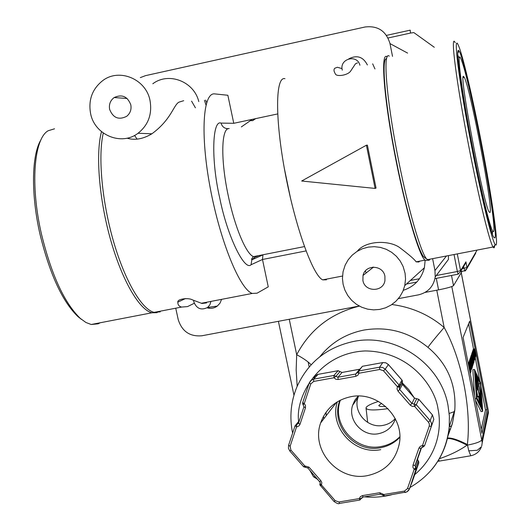 <?xml version="1.0" encoding="UTF-8"?>
<svg xmlns="http://www.w3.org/2000/svg" width="530" height="530" viewBox="0 0 530 530"><rect width="100%" height="100%" fill="white"/><g stroke="black" fill="none" stroke-linecap="round" stroke-linejoin="round"><path stroke-width="0.79" d="M395.36 418.892C392.525 426.981 386.874 431.93 378.407 433.719C362.785 437.031 347.594 420.363 352.576 405.377L354.775 400.349L358.187 396.049M395.214 418.614C391.942 422.238 387.874 424.497 383.018 425.391C367.813 428.624 353.04 412.413 357.889 397.825L358.499 396.049M326.195 415.705L326.023 412.267M399.832 437.329C394.519 442.888 388.04 446.359 380.394 447.744C355.067 453.077 330.707 425.63 339.438 401.574L339.829 400.415M340.353 400.15L340.233 400.528C331.535 424.503 355.796 451.838 381.03 446.525C388.351 445.207 394.618 441.947 399.825 436.74M206.66 102.575L205.633 100.091M204.448 100.349L206.157 105.49M191.588 101.157L195.411 107.809M391.915 304.511C411.83 307.168 429.24 314.827 444.16 327.494C461.776 358.982 471.567 408.895 467.374 444.537L468.772 450.844L470.806 455.774M486.242 419.435L488.415 412.817L488.183 409.942M461.252 272.692L488.203 410.028L488.415 412.817L482.24 442.603L451.798 286.558M421.575 447.512L417.521 459.265L418.799 461.961L418.76 463.041L412.188 481.876L408.736 490.29L407.133 491.727L405.006 492.536L404.503 491.065L383.826 494.51L384.442 495.908M418.746 462.915L416.222 469.62L414.175 469.388L407.477 488.594L409.531 488.806L418.799 461.961M402.237 382.117L402.455 381.13L401.952 380.083M414.248 469.308L416.282 468.487L414.983 465.738L417.521 459.265L418.183 460.895L415.652 467.473L414.175 469.388L412.936 467.427L413.002 465.148L415.056 465.386L417.613 458.887M416.282 468.487L409.385 489.17L406.874 491.9L384.349 495.967L382.402 495.106L383.826 494.51L379.752 492.721L362.414 495.61L363.063 497.001M402.515 384.389L399.7 389.47L399.408 387.271L397.414 386.714L399.123 385.078L399.6 386.105L399.408 387.271L402.27 382.276L402.548 384.429L414.559 398.169L416.766 398.732M303.332 404.682L304.26 403.608L310.765 383.958L309.228 382.945L310.673 380.653L313.614 379.149L333.893 375.472L338.094 370.715M320.246 482.538L320.06 483.612L321.491 485.016L320.352 485.752M385.621 406.437C381.242 406.709 378.97 406.391 378.804 405.47L381.58 403.317M387.98 408.656C373.975 410.584 366.654 410.346 366.011 407.941L366.25 407.325C367.542 405.596 371.623 403.621 378.5 401.409M159.199 311.388L158.914 311.839L159.762 311.276M426.153 258.488L423.596 256.745C417.693 249.451 405.794 208.528 396.5 161.557C385.244 105.735 380.951 57.386 386.589 58.777M429.989 259.17L429.194 260.223L428.419 260.376L426.325 258.607C420.376 251.207 408.246 209.29 398.712 161.107C386.536 100.7 382.455 50.125 389.258 56.14M54.53 128.803L48.131 130.758C33.827 138.8 30.104 185.387 41.519 234.34C51.529 275.116 64.461 303.14 80.308 318.404L85.9 322.472L91.193 324.499L98.236 323.81L100.13 322.777M342.287 70.165L342.201 69.794C339.458 58.598 357.24 53.987 359.903 65.23M367.389 64.978C363.183 56.796 357.001 54.742 348.846 58.817M90.59 113.559C88.212 99.945 92.24 88.974 102.674 80.653C119.25 67.794 146.114 79.03 150.03 100.574C152.322 114.135 148.32 125.034 138.025 133.268C121.39 146.22 94.605 135.031 90.59 113.559M183.705 100.7L179.001 102.138C173.495 104.92 171.468 119.502 151.891 133.792C143.08 139.059 134.792 140.523 127.034 138.178M198.783 101.581C194.06 81.448 168.639 71.656 152.812 83.773M194.258 303.273L187.547 306.592L181.631 307.062C179.074 306.466 177.795 304.843 177.795 302.173C177.199 298.854 188.488 297.515 192.41 299.861L201.963 303.465L206.62 302.915M210.933 301.411L209.893 304.796L207.601 307.44C201.221 310.573 196.643 308.738 193.861 301.934L193.655 300.291M343.095 284.272L342.453 278.508L343.042 271.777L345.176 265.066L348.177 259.793L352.145 255.202L356.935 251.472L362.368 248.742L368.244 247.119L374.339 246.669L380.421 247.404L386.271 249.305L391.65 252.3L396.374 256.268L400.249 261.071L403.131 266.524L405.092 273.348L405.536 278.999L404.781 285.551L402.86 291.374L399.852 296.694L395.87 301.318L391.067 305.061L385.621 307.798L379.745 309.421L373.657 309.878L367.582 309.142L361.751 307.254L356.379 304.28L351.668 300.331L347.799 295.561L344.904 290.142L343.095 284.272M357.24 251.286C365.7 240.401 389.205 239.977 399.633 247.556C409.22 254.798 414.712 259.561 416.11 261.846L418.839 262.012L419.813 261.131M494.642 245.39C494.53 247.715 494.079 248.371 493.291 247.351L493.059 247.006C489.594 242.203 478.802 198.16 468.871 146.724C456.376 82.713 449.963 31.561 455.204 42.738M458.152 50.562L458.569 51.92M357.558 62.871L355.504 63.746L350.833 70.795C348.309 75.373 335.967 77.175 335.271 73.683C333.767 71.285 333.602 69.476 334.781 68.251L337.398 67.264L342.042 68.615M41.062 139.648C31.575 154.667 30.82 194.497 40.095 234.631C49.866 274.388 62.507 301.742 78.029 316.688L81.468 319.404M471.534 146.174C459.113 82.448 452.819 32.244 458.238 45.07C462.405 53.53 472.813 98.169 481.584 143.829C492.357 199.32 499.638 251.094 495.225 244.549C492.112 241.15 481.439 197.538 471.534 146.174M109.637 109.399C113.109 117.991 118.806 120.284 126.73 116.282C130.261 113.327 131.619 109.491 130.797 104.781C127.518 96.414 121.973 94.009 114.149 97.553C110.3 100.495 108.796 104.443 109.637 109.399M362.904 280.476C364.7 292.169 383.163 292.381 384.919 280.688L384.912 276.256C383.17 264.828 365.289 264.205 363.024 275.454L362.904 280.476M494.901 237.977L493.589 237.109C489.932 230.583 478.974 184.036 469.693 134.355C460.371 84.614 455.634 47.276 458.682 50.569L459.106 51.105C467.043 62.467 499.492 232.246 494.901 237.977M350.959 396.678C377.486 390.981 404.575 417.276 399.322 443.636C395.499 461.113 384.813 471.786 367.257 475.662C338.385 481.651 310.633 450.261 320.643 422.92C325.804 408.69 335.907 399.938 350.959 396.678M492.43 234.366L492.443 231.676M472.303 145.995C461.637 91.246 456.131 47.647 460.808 58.605C464.366 65.766 473.363 104.264 480.995 143.968C490.382 192.297 496.63 236.976 492.801 231.16C490.071 228.085 480.829 190.204 472.303 145.995M489.978 212.53L489.223 212.073C483.764 206.097 457.907 68.801 463.717 76.625L464.234 77.3C470.176 86.801 493.649 210.211 489.978 212.53M425.087 292.414L438.575 289.864C447.128 288.154 452.11 286.75 453.514 285.65L462.067 271.327M457.291 253.903L460.57 270.618L465.93 261.84L465.93 262.701L464.499 265.053M297.178 386.284L296.171 369.907L296.687 354.716L289.254 319.265M447.505 438.085C451.361 437.608 457.986 439.754 467.374 444.537L467.023 445.187L467.486 445.107C475.933 443.477 480.77 441.675 481.989 439.688L488.19 410.174L461.219 272.738M481.969 433.315L463.081 337.471L469.679 321.12L487.05 409.617L481.969 433.315M311.13 364.772C308.215 361.665 303.405 358.313 296.687 354.716C310.077 329.421 330.978 313.223 359.393 306.115M436.766 290.202L444.16 327.494C435.375 337.676 429.982 344.308 427.975 347.382C447.386 363.62 456.33 384.469 454.806 409.922L452.428 423.298L448.062 435.421M481.724 445.955L482.24 442.603L481.724 445.955M481.194 429.386L485.48 409.895L487.05 409.617M485.48 409.895L480.895 386.536M479.816 381.057L475.258 357.829M473.535 349.084L468.58 323.843M447.393 438.562C451.322 438.217 457.867 440.423 467.023 445.187C459.358 450.553 450.129 455.071 439.343 458.748M438.588 460.027L439.575 461.054M469.421 361.785L469.341 360.983L471.004 360.685L472.416 366.873L472.131 367.78L471.004 360.685M469.858 360.055L470.004 358.995L471.654 358.697L472.72 365.905L471.654 358.697M470.448 357.995L472.104 357.346L473.35 362.441L472.296 356.743L473.568 363.196L472.356 358.717L473.323 363.977L472.104 357.346M470.706 357.598L470.667 357.034L472.296 356.743M470.845 357.001L470.905 356.24L472.488 355.955M471.68 354.173L471.859 353.477L473.469 353.185L474.675 359.684L473.469 353.185M472.21 352.675L472.309 352.132L473.913 351.841L475.026 358.565L473.913 351.841M472.647 351.423L474.251 350.8L475.463 355.776L474.436 350.237L475.668 356.511L474.502 352.139L475.436 357.246L474.251 350.8M472.886 351.052L472.853 350.522L474.436 350.237M473.204 350.237L473.164 349.595L474.741 349.31L475.808 356.067L474.469 350.138L475.012 351.284L474.741 349.31M472.899 350.516L474.516 349.999M474.582 395.837L472.846 369.774L474.483 369.483L480.617 382.799L482.724 411.359L481.088 411.644L475.45 400.223M473.224 349.581L473.303 349.124L474.84 348.846M472.594 352.079L472.541 351.443L474.138 351.158L475.377 357.458L475.178 358.075L475.185 356.849L474.84 356.909M471.938 353.464L472.124 352.688L473.727 352.397L474.767 359.393L473.727 352.397M471.528 355.345L471.62 354.186L473.237 353.888L474.489 360.267L473.138 355.007L471.521 355.299M471.13 356.2L471.197 355.405L472.82 355.113L474.065 361.791L472.76 355.146L471.137 355.444M470.117 358.976L471.779 358.32L473.038 363.441L471.978 357.717L473.25 364.196L472.038 359.704L473.005 364.984L471.779 358.32M470.375 358.578L470.335 358.015L471.978 357.717M469.553 360.95L469.56 360.142L471.23 359.81M468.957 362.652L468.957 361.897L470.647 361.566M468.507 363.653L470.223 363.057L470.859 365.336L470.441 362.387L471.574 369.39L470.223 363.057M468.811 363.308L468.765 362.686L470.441 362.387M468.474 364.335L468.44 363.666L470.123 363.368L470.309 364.819L470.123 363.368M469.812 364.123L471.084 371.079L469.812 364.123L468.387 364.382M468.46 364.759L469.779 364.521M470.607 369.397L470.965 369.33M469.288 361.129L470.951 360.831M469.779 359.671L471.435 359.373M472.389 364.647L472.74 364.587M470.408 357.796L472.051 357.498M470.62 357.167L472.257 356.875M473.515 362.175L472.535 355.948L473.734 361.48L473.793 362.692L473.369 362.195M471.66 354.073L473.27 353.782M472.177 352.523L473.78 352.231M472.608 351.238L474.204 350.953M472.806 350.648L474.396 350.356M473.118 349.727L474.701 349.442M472.879 350.429L474.469 350.138M475.171 398.818L476.477 398.587L474.483 369.483M482.724 411.359L476.477 398.587M474.827 348.873L476.033 355.378L474.827 348.873L473.25 349.164M473.224 349.522L474.807 349.23M475.509 353.835L475.9 353.768M472.495 351.575L474.138 351.158M474.343 354.384L474.688 354.325L474.092 351.291M474.423 354.802L474.688 354.325M474.575 355.55L474.542 354.782M475.185 356.849L474.688 355.531M471.905 353.331L473.515 353.04M473.959 355.696L474.29 355.637M474.449 358.181L474.781 358.121M473.138 355.007L473.237 353.888M471.11 355.816L472.74 355.524M473.542 360.228L473.873 360.168M470.077 358.777L471.726 358.485M470.296 358.147L471.932 357.849M471.216 359.837L472.475 366.667L471.216 359.837L469.56 360.142M469.534 360.526L471.19 360.228M471.859 365.044L472.349 364.958M471.693 367.939L470.693 361.553L471.919 367.21L471.985 368.469L471.541 367.966M468.48 363.553L470.156 363.249M470.395 365.819L470.859 365.733M468.719 362.838L470.395 362.533M468.381 363.852L470.064 363.547M470.574 371.47L469.56 364.991L470.812 370.722L470.872 372L470.421 371.503M470.196 373.584L468.984 366.826M470.296 372.815L469.732 369.317L470.309 373.564M468.699 365.952L469.308 365.846L470.56 372.762M468.719 366.084L469.308 365.846M469.328 368.171L470.401 371.768L469.262 365.985M469.03 366.674L470.176 372.471L469.494 368.224M401.018 381.799L402.045 382.66M402.111 382.713L408.749 389.59L414.036 397.513M473.648 361.957L472.661 356.703L473.595 361.964M475.138 352.026L475.668 355.126L475.138 352.026M480.365 383.76L482.194 408.67L476.755 397.507L475.019 372.192L480.365 383.76L478.643 383.773M474.27 359.784L473.336 354.762L474.158 359.797M471.833 367.707L470.819 362.328L471.779 367.721M471.501 368.542L471.057 365.899L471.422 368.555M470.719 371.232L469.693 365.773L470.66 371.245M252.697 120.608L254.062 118.972M399.726 384.038L400.846 384.979M478.815 384.628L478.769 384.045M359.254 306.035L201.87 335.775C189.886 336.795 182.009 331.429 178.232 319.669L175.735 308.195M160.272 311.852L154.097 312.369C141.828 309.487 124.921 281.039 113.433 241.157C101.932 201.34 97.851 156.065 103.29 133.056M432.606 258.66L434.958 270.532L435.223 276.912C433.56 286.518 428.015 292.494 418.567 294.832L398.361 298.648M140.304 77.625L145.531 75.638L365.064 26.99C377.87 25.493 386.178 31.032 389.987 43.592L392.518 56.365M387.284 56.783L386.721 56.531C380.759 53.053 383.621 94.936 393.989 150.036C404.291 205.09 418.673 255.069 424.934 260.144L427.207 260.396L427.591 259.972M399.481 385.668L400.13 386.224M477.007 398.017L476.927 396.539L478.583 396.248L479.339 400.11L480.717 402.959L476.092 379.447L477.305 389.742L476.119 384.813L475.45 375.088L481.604 406.391L479.517 402.098L478.458 396.718L476.808 397.01M477.729 396.4L476.536 390.318M435.223 276.912L448.433 259.428L448.473 255.606M481.485 405.794L479.054 393.412M475.185 374.597L475.615 374.518L477.716 379.056L481.041 395.963L481.757 405.748M477.788 386.979L475.615 374.518M477.119 381.11L477.888 380.971L476.51 377.996L478.053 386.933M479.869 395.075L480.637 394.943L477.888 380.971M478.968 392.995L479.438 392.909L481.108 401.376L480.637 394.943M479.319 393.366L479.438 392.909M479.034 402.184L479.517 402.098M481.121 406.47L481.604 406.391M476.265 390.365L477.179 390.206M478.458 396.718L478.583 396.248M449.182 413.453L454.647 411.532M449.268 426.763L451.739 425.875M449.042 429.081L450.606 429.154M448.466 433.215L449.023 433.242M101.502 131.665C95.473 153.786 99.13 199.373 110.651 239.971C122.145 280.635 139.41 309.898 151.911 312.793L157.105 312.673M277.667 113.93L233.77 123.305L227.86 95.267L214.875 93.916C202.97 91.842 200.055 134.077 210.224 187.971C220.261 241.839 240.05 289.625 252.287 293.435L257.077 293.189L268.253 286.849L262.482 259.488L262.959 254.771M365.349 270.969L366.144 272.963M403.303 290.321C414.367 286.617 421.403 279.098 424.397 267.756L425.146 260.329M425.033 258.223L424.981 257.686M207.044 307.817C210.768 308.864 214.186 308.288 217.287 306.082L220.029 303.12L221.593 299.357M284.948 78.672C275.441 76.028 274.845 118.13 285.094 172.515C295.236 226.867 312.859 275.54 322.684 279.86L326.46 279.813M366.402 145.213L367.396 145.121L376.048 188.09L375.101 188.415L301.663 181.015L366.402 145.213L375.101 188.415M302.736 402.568L309.202 383.031L302.729 402.568L304.505 403.84L305.499 405.563L305.452 407.842L303.928 406.788M304.187 403.688L302.809 403.833L302.703 402.661M321.399 484.963L319.855 484.811L320.04 483.645M323.803 418.813L323.492 416.282M458.662 57.194L457.761 55.001M337.338 401.806C328.885 427.048 354.411 455.164 380.752 449.645M241.342 126.922L252.26 119.349M255.732 118.614L252.611 120.668L250.398 120.608M372.915 267.564L372.828 267.14M209.469 308.294L208.29 307.34M372.663 63.832L374.962 68.953M134.541 135.441L137.124 139.151M313.329 476.569L316.344 477.689M468.772 450.844L477.325 450.255L481.459 446.73C479.517 451.679 475.894 454.707 470.587 455.807L439.304 461.1M298.655 421.502C295.064 398.03 317.761 352.98 365.137 350.946C411.757 351.41 435.541 389 437.985 408.815C441.483 424.848 439.767 453.389 414.699 474.668M292.567 432.904C289.367 417.11 290.804 401.806 296.88 386.993C307.904 362.441 326.844 347.249 353.709 341.426C395.208 332.76 440.622 363.414 448.002 405.337L449.374 416.043L449.261 426.783C447.83 442.841 442.06 457.032 431.95 469.348M418.76 461.829L418.197 460.908M233.77 123.305L221.056 123.093C212.205 119.475 211.006 160.457 219.692 197.763C226.999 235.399 244.509 271.512 251.054 264.742L251.843 259.806L255.354 256.918M229.192 128.571C221.229 127.511 220.447 159.828 228.311 195.987C234.896 227.522 246.331 254.347 253.519 256.626L256.255 256.672L258.647 255.619M290.652 198.829L284.385 168.639M429.26 426.12L422.49 445.544L424.55 445.776L422.715 447.101L422.49 445.544L422.98 447.075L424.53 445.803L431.301 426.405L429.26 426.12L429.399 424.086L428.478 422.238L430.155 420.562L432.414 414.871L433.845 419.363L432.414 414.924L418.799 399.348L416.269 404.688L430.155 420.562L431.526 423.331L431.301 426.405L433.845 419.363L424.55 445.776L433.441 420.389M397.513 386.761L399.6 386.105M305.79 467.321L304.796 465.95L305.525 467.38M319.762 481.472L320.902 480.73L321.809 482.545L321.491 485.016L335.172 500.638L334.013 501.347M427.975 347.382C409.061 331.972 387.755 326.188 364.064 330.038C345.951 333.661 331.224 342.546 319.881 356.677M298.45 423.324L296.76 424.51L298.887 422.006M476.695 250.16L476.781 250.597L476.702 250.16M465.93 261.84L467.076 268.24L464.757 270.817L460.596 271.612M464.757 270.817L464.711 270.823C464.87 271.519 465.651 270.658 467.076 268.24L475.748 253.141M460.596 271.605L464.711 270.823L464.035 268.286L467.029 267.471L476.781 250.597M434.302 47.283L413.857 32.595L410.505 33.059L410.193 30.164L386.489 35.377M451.5 275.448L453.514 285.65M436.296 278.343L438.575 289.864M463.671 266.424L464.035 268.286L462.339 268.611M458.145 274.189L434.958 278.608L458.145 274.189L460.616 271.459L460.57 270.618L457.363 271.499L458.092 274.195L460.616 271.459L465.93 262.701M454.031 254.532L457.363 271.499L436.276 275.527M388.053 37.994L410.505 33.059M416.759 282.073L406.444 284.04M419.515 278.72L410.386 280.463M470.203 367.29L470.6 367.217M470.845 356.279L472.475 355.988M475.178 351.86L475.562 351.794M471.541 354.418L473.158 354.126M473.151 358.207L473.522 358.141M471.455 362.984L471.992 362.884M468.957 361.897L470.627 361.592M470.825 367.972L471.163 367.913M471.044 369.317L471.495 369.238M468.546 365.203L469.5 365.031M471.077 364.753L471.415 364.693M469.951 368.231L470.296 368.171M407.59 53.093L389.987 43.592M434.958 270.532L446.465 255.99M251.054 264.742L262.482 259.488L306.022 250.922M432.367 414.871L418.806 399.309M418.753 399.302L416.679 398.759L414.109 404.079L416.269 404.688L414.579 406.344L428.478 422.238M414.52 398.123L411.949 403.476L399.7 389.47L397.99 391.107L410.253 405.132L411.949 403.476L414.109 404.079L414.579 406.344L412.247 406.384L410.253 405.132M388.338 364.514L401.985 380.123L399.123 385.078L385.231 369.191L383.508 370.808L397.414 386.714L397.03 388.987L397.99 391.107M382.885 362.566L385.833 362.825L388.364 364.541L385.231 369.191L382.653 367.442L379.566 367.191L382.806 362.58L362.414 366.29L358.783 370.96L379.566 367.191L379.725 369.476L358.916 373.239L357.849 375.267L355.816 376.32L355.683 374.034L359.691 369.218L342.002 372.464L359.373 369.311M382.812 362.573L362.414 366.29L358.161 371.185M339.968 371.55L342.002 372.464L337.974 377.241L355.683 374.034L357.193 372.663M338.007 370.715L318.093 374.346L337.994 370.728L339.995 371.596L335.934 376.353L333.999 377.751L333.893 375.472L337.974 377.241L338.087 379.526L355.816 376.32M338.087 379.526L335.788 379.255L333.999 377.751L313.694 381.428L313.614 379.149L318.093 374.346L315.509 375.551L313.866 377.863M421.098 448.095L415.069 465.36L420.986 448.367L418.938 448.108L413.002 465.148M298.483 423.238L303.902 406.881L298.476 423.245L299.993 424.311L305.452 407.842M288.618 445.193L295.011 425.882L288.618 445.2L290.115 446.293L296.548 426.862L295.071 425.723L296.76 424.51L296.548 426.862L297.529 426.71L299.172 425.689L299.993 424.311M221.056 123.093C222.143 126.802 224.568 128.671 228.311 128.697M361.983 497.577L359.89 500.028L359.34 498.578L338.882 501.983L339.564 503.361M362.414 495.61L360.4 496.617L359.34 498.578L361.526 498.485L362.911 497.034M380.374 494.119L379.752 492.721M414.983 465.738L415.069 465.36L414.983 465.738M422.695 447.062L420.986 448.367L422.774 447.055M358.783 370.96L358.916 373.239L357.227 372.51L358.783 370.96M303.683 466.718L304.796 465.95L290.917 450.102L289.831 450.897M320.902 480.73L309.017 467.155L307.897 467.924M338.882 501.983L335.172 500.638M404.503 491.065L407.477 488.594M418.938 448.108L420.297 446.286L422.49 445.544M383.508 370.808L379.725 369.476M313.694 381.428L310.765 383.958M290.115 446.293L290.917 450.102M304.796 465.95L309.017 467.155M382.408 495.013L380.282 494.185L362.957 497.067L361.533 498.445L361.964 497.591M357.889 397.825L352.576 405.377M340.233 400.528L339.438 401.574M309.752 470.163L313.535 476.768L318.073 479.67M388.377 364.507L401.992 380.076L402.442 381.752L399.229 387.808L402.091 382.799L402.555 384.382L414.566 398.116L416.686 398.745M262.9 254.897L251.843 259.806C251.253 259.369 251.816 258.315 253.519 256.626L304.425 246.589M302.683 403.761L303.928 406.795M320.193 482.452L307.864 468.003L303.65 466.798L289.791 450.97L288.433 448.281L288.585 445.286M320.2 482.485L320.186 483.294M319.862 484.844L333.986 501.44C336.961 503.533 338.783 504.196 339.452 503.427L359.89 500.028L362.01 497.551M177.795 302.173L185.507 298.549M278.396 321.312L293.964 395.228M416.772 282.066L406.457 284.027M454.747 410.518L452.434 423.417L448.042 435.587M454.806 409.922L449.261 426.783C446.227 453.667 433.156 473.893 410.048 487.461M437.773 461.352L439.284 461.087M364.375 496.829C373.564 497.697 382.607 497.014 391.518 494.775M469.825 364.09L468.381 364.355M471.574 369.39L471.071 369.483M469.514 364.998L468.54 365.17M366.058 408.305L367.681 422.436M154.097 312.369L181.631 307.062M201.234 303.279L252.287 293.435M423.596 256.745L426.325 258.607M322.684 279.86L342.499 276.037M416.11 261.846L424.934 260.144M309.175 366.972L308.142 362.01M388.371 364.501L385.787 362.778L382.872 362.56M342.009 372.451L338.08 370.702M318.106 374.332L317.324 374.544M91.193 324.499L151.911 312.793M138.025 133.268L151.891 133.792M207.601 307.44L217.287 306.082M404.781 285.551L424.397 267.756M493.059 247.006L427.266 259.693M418.799 399.302L416.746 398.726M78.029 316.688L80.308 318.404M495.225 244.549L493.291 247.351M295.886 424.762L299.311 420.727M114.149 97.553L127.12 98.481M363.024 275.454L373.498 267.107M302.676 403.741L302.703 402.648M319.855 484.811L319.935 483.93M457.741 53.166L459.106 51.105M336.484 402.336L320.643 422.92M492.801 231.16L491.813 232.597M463.174 77.526L464.234 77.3"/></g></svg>
